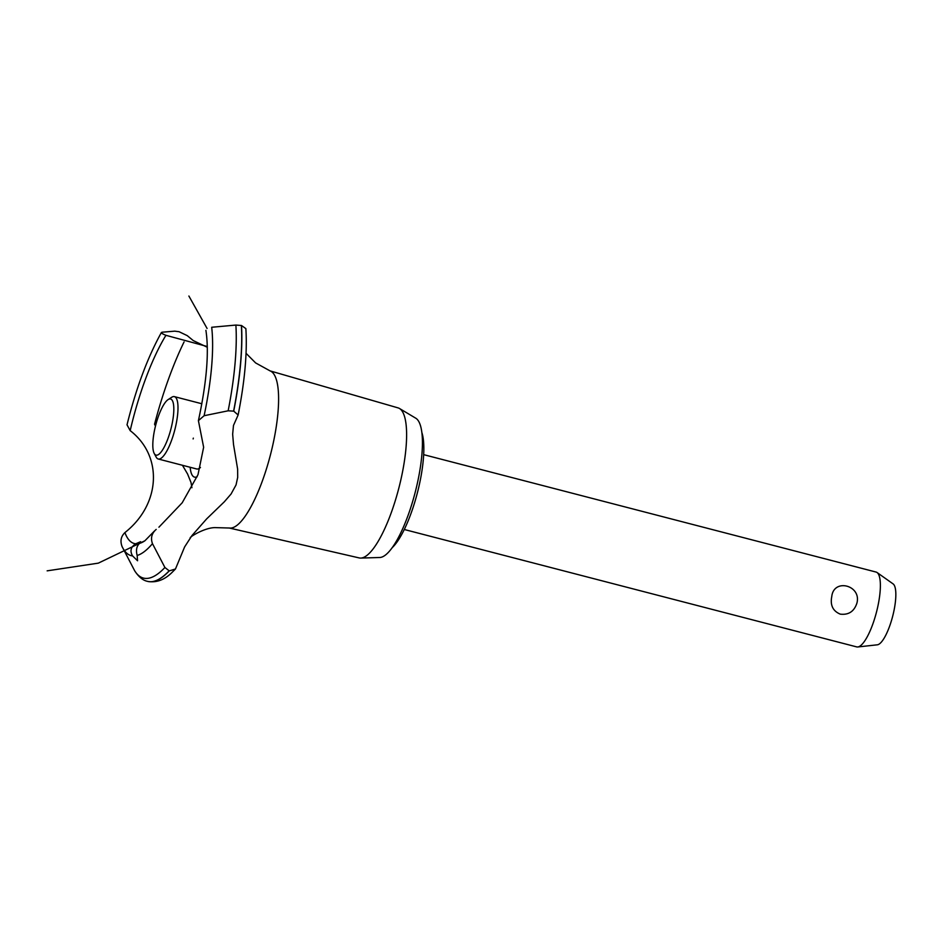 <?xml version="1.0" encoding="UTF-8"?>
<svg xmlns="http://www.w3.org/2000/svg" width="943" height="943" viewBox="0 0 943 943"><rect width="100%" height="100%" fill="white"/><g stroke="black" fill="none" stroke-linecap="round" stroke-linejoin="round"><path stroke-width="1.41" d="M421.922 432.743A64.43 17.434 104.5 0 1 418.869 486.741A64.43 17.434 104.5 0 1 392.064 547.789M831.773 596.53C833.718 577.988 861.654 585.238 856.928 603.06C854.205 611.453 848.641 615.142 840.237 614.129C832.881 611.052 830.064 605.194 831.773 596.53M404.264 529.495L856.657 646.886A38.663 10.456 -75.5 0 0 857.741 646.969A38.663 10.456 -75.5 0 0 877.403 608.376A38.663 10.456 -75.5 0 0 877.061 572.519A38.663 10.456 -75.5 0 0 876.071 572.059L423.678 454.656M877.061 572.519L893.127 583.917A31.626 8.558 104.5 0 1 893.41 613.245A31.626 8.558 104.5 0 1 877.32 644.812L857.741 646.969M269.946 370.847L398.135 407.906A77.503 20.97 104.5 0 1 399.526 408.519L415.828 418.244A72.163 19.532 104.5 0 1 416.877 485.433A72.163 19.532 104.5 0 1 379.687 557.502L360.721 558.079A77.503 20.97 104.5 0 1 359.212 557.926L229.161 527.986M399.526 408.519A77.503 20.97 104.5 0 1 400.657 480.671A77.503 20.97 104.5 0 1 360.721 558.079M246.052 353.307L255.624 362.925L270.134 370.917A81.181 21.972 104.5 0 1 272.362 447.006A81.181 21.972 104.5 0 1 231 528.056A81.181 21.972 104.5 0 1 229.373 528.021L215.381 527.62C205.232 527.42 190.321 536.579 190.203 537.746M158.919 527.196L182.199 502.784L197.995 474.671L203.641 447.241L198.407 420.649L204.112 415.722L228.147 410.806L233.723 411.148L238.131 414.991L233.475 425.458L232.65 434.204L233.51 444.448L237.624 469.095L237.695 477.358L236.045 484.926L231.082 493.991L224.304 501.817L206.611 518.933L191.959 535.565L184.639 546.893L175.469 568.994L169.245 570.892L164.907 567.486L152.471 543.651C150.467 538.099 151.705 533.361 156.184 529.412M238.131 414.991C244.779 381.314 247.361 352.517 245.864 328.612L241.491 325.5L235.88 325.064L211.692 327.268A132.574 35.869 104.5 0 1 204.112 415.722M206.199 346.222L165.933 335.319A120.056 32.486 104.5 0 0 130.181 430.633L130.346 430.786M166.015 335.354C161.583 333.574 160.369 332.525 162.396 332.184L161.406 332.502C147.544 357.527 136.087 388.304 127.022 424.81L130.181 430.633C163.222 456.058 160.675 504.434 124.912 532.583A120.056 32.486 104.5 0 0 135.721 543.781L140.613 541.695L139.493 543.404A120.056 32.486 104.5 0 0 144.904 540.775L98.308 563.148L47.15 570.845M139.552 543.368C136.582 546.197 135.792 550.229 137.159 555.462L137.56 560.767L132.586 555.922C129.698 550.983 130.782 546.916 135.816 543.734M132.586 555.922A132.574 35.869 104.5 0 1 122.602 547.6L134.731 570.892C138.715 576.939 142.959 580.428 147.462 581.336A153.344 41.492 104.5 0 0 147.568 581.371L147.686 581.395A153.344 41.492 104.5 0 1 147.627 581.383M124.983 532.524C120.916 536.437 119.973 541.152 122.142 546.681A132.574 35.869 104.5 0 0 122.602 547.6L122.001 546.398M191.924 487.708L191.016 482.533L187.598 474.046L182.459 465.288M155.477 426.059L154.558 424.244A146.259 39.582 104.5 0 1 184.074 341.908M197.158 476.769A40.655 10.998 104.5 0 1 195.649 477.217A40.655 10.998 104.5 0 1 190.168 467.28A40.655 10.998 -75.5 0 0 197.158 476.769M162.396 332.184L174.773 331.158L179.087 331.724L187.233 335.625L193.268 340.588L207.307 347.26M200.446 467.48A32.215 8.723 104.5 0 1 196.663 468.966L158.235 458.993A32.215 8.723 104.5 0 1 156.184 457.119L154.204 453.418A28.997 7.85 -75.5 0 0 171.602 426.212A28.997 7.85 -75.5 0 0 168.184 399.549A28.997 7.85 -75.5 0 0 155.041 427.863A28.997 7.85 -75.5 0 0 154.204 453.418M168.184 399.549L171.72 397.274A32.215 8.723 104.5 0 1 174.42 396.638A32.215 8.723 104.5 0 1 175.528 426.896A32.215 8.723 104.5 0 1 158.235 458.993M193.327 438.13A40.655 10.998 -75.5 0 0 193.138 438.943M164.907 567.486A151.198 40.914 104.5 0 1 147.544 578.377A151.198 40.914 104.5 0 1 134.519 570.527M152.471 543.651A132.574 35.869 104.5 0 1 137.159 555.462M169.127 570.857A153.344 41.492 104.5 0 1 151.74 581.666A153.344 41.492 104.5 0 1 147.568 581.371M169.245 570.892A153.344 41.492 104.5 0 1 151.858 581.701A153.344 41.492 104.5 0 1 147.78 581.43A153.344 41.492 104.5 0 1 147.686 581.395M235.88 325.064A151.198 40.914 104.5 0 1 228.147 410.806M241.373 325.465A153.344 41.492 104.5 0 1 233.605 411.113M241.491 325.5A153.344 41.492 104.5 0 1 233.723 411.148M207.083 328.47L188.883 296.031M154.581 530.874L144.904 540.775M175.469 568.994L172.369 572.106C164.766 579.792 156.562 582.904 147.78 581.43M201.849 403.757L174.42 396.638M198.407 420.649C206.706 382.174 209.205 352.069 205.904 330.345"/></g></svg>
